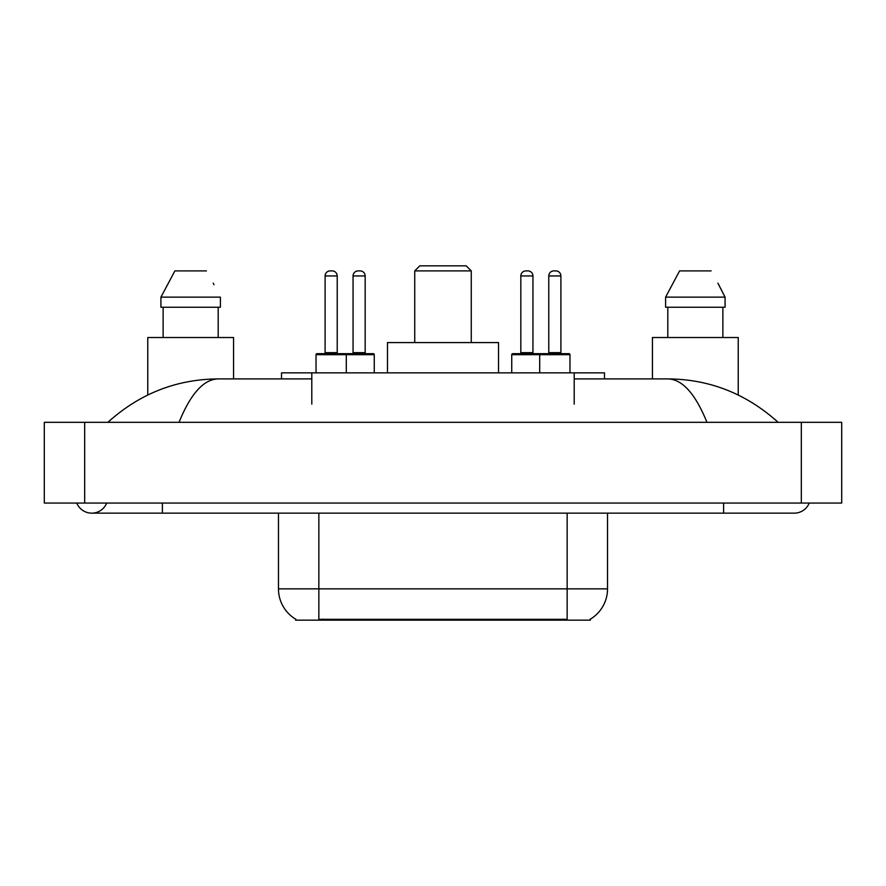 <?xml version="1.0" encoding="UTF-8"?>
<svg xmlns="http://www.w3.org/2000/svg" width="886" height="886" viewBox="0 0 886 886"><rect width="100%" height="100%" fill="white"/><g stroke="black" fill="none" stroke-linecap="round" stroke-linejoin="round"><path stroke-width="1.33" d="M281.515 378.909L281.515 372.851L604.485 372.851L604.485 378.909M590.364 619.148L590.364 620.145L295.636 620.145L295.636 619.148M76.772 503.06A16.147 16.147 0 0 0 106.708 503.06A16.147 16.147 0 0 1 76.772 503.06A16.147 16.147 0 0 0 91.745 513.149A16.147 16.147 0 0 1 76.772 503.06M809.228 503.06A16.147 16.147 0 0 1 794.255 513.149A16.147 16.147 0 0 0 809.228 503.06A16.147 16.147 0 0 1 794.255 513.149A16.147 16.147 0 0 0 809.228 503.06M706.962 422.312C695.388 393.805 682.386 379.341 667.955 378.909L574.206 378.909M311.794 378.909L218.045 378.909C203.614 379.341 190.612 393.805 179.038 422.312M84.679 422.312L841.7 422.312L841.7 503.06L44.3 503.06L44.3 422.312L84.679 422.312L84.679 503.06M667.955 378.909C709.62 379.23 746.344 393.694 778.107 422.312L774.674 419.189M111.326 419.189L107.893 422.312C139.512 393.761 176.225 379.286 218.045 378.909M295.935 619.325A35.329 35.329 0 0 1 278.47 588.858L318.849 588.858L318.849 619.325L567.151 619.325L567.151 588.858L607.53 588.858L607.53 513.149M278.47 588.858L278.47 513.149M590.065 619.325A35.329 35.329 0 0 0 607.53 588.858M233.561 378.909L233.561 337.522L147.763 337.522L147.763 395.001M218.189 307.243L218.189 337.522L218.189 307.243M160.92 297.142L174.896 270.906L160.92 297.142L160.92 307.243L220.392 307.243L220.392 297.142L160.92 297.142M214.013 284.683L213.216 283.166M163.135 307.243L163.135 337.522M206.416 270.906L174.896 270.906M738.237 395.001L738.237 337.522L652.439 337.522L652.439 378.909M718.701 284.683L725.08 297.142L665.607 297.142L679.584 270.906L665.607 297.142L665.607 307.243L725.08 307.243L725.08 297.142L725.08 307.243M725.08 297.142L717.893 283.166M667.811 307.243L667.811 337.522M722.865 337.522L722.865 307.243M711.104 270.906L679.584 270.906M374.257 354.677L316.025 354.677A1.008 1.008 0 0 1 317.033 353.669L373.25 353.669A1.008 1.008 0 0 1 374.257 354.677L374.257 372.851M346.304 372.851L346.304 354.677A1.008 1.008 0 0 0 345.296 353.669M337.223 275.945L325.107 275.945A5.05 5.05 0 0 1 330.157 270.906L332.172 270.906A5.05 5.05 0 0 1 337.223 275.945L337.223 352.661A1.008 1.008 0 0 0 338.23 353.669M325.107 275.945L325.107 352.661A1.008 1.008 0 0 1 324.099 353.669M316.025 354.677L316.025 372.851M569.975 354.677L539.696 354.677A1.008 1.008 0 0 1 540.704 353.669L568.967 353.669A1.008 1.008 0 0 1 569.975 354.677L569.975 372.851M560.893 275.945L548.777 275.945A5.05 5.05 0 0 1 553.828 270.906L555.843 270.906A5.05 5.05 0 0 1 560.893 275.945L560.893 352.661A1.008 1.008 0 0 0 561.901 353.669M548.777 275.945L548.777 352.661A1.008 1.008 0 0 1 547.769 353.669M555.843 270.906L553.828 270.906M540.704 353.669L512.75 353.669A1.008 1.008 0 0 0 511.743 354.677L539.696 354.677L539.696 372.851M353.06 275.945A5.05 5.05 0 0 1 358.11 270.906L360.126 270.906A5.05 5.05 0 0 1 365.176 275.945L353.06 275.945L353.06 352.661A1.008 1.008 0 0 1 352.052 353.669M365.176 275.945L365.176 352.661A1.008 1.008 0 0 0 366.184 353.669M360.126 270.906L358.11 270.906M520.824 275.945A5.05 5.05 0 0 1 525.874 270.906L527.89 270.906A5.05 5.05 0 0 1 532.94 275.945L520.824 275.945L520.824 352.661A1.008 1.008 0 0 1 519.816 353.669M532.94 275.945L532.94 352.661A1.008 1.008 0 0 0 533.948 353.669M511.743 354.677L511.743 372.851M527.89 270.906L525.874 270.906M414.737 270.906L471.263 270.906L466.213 265.855L419.787 265.855L414.737 270.906L414.737 342.572M471.263 270.906L471.263 342.572M498.519 372.851L498.519 342.572L387.481 342.572L387.481 372.851M563.119 620.145L563.119 619.148M322.881 620.145L322.881 619.148M311.794 404.138L311.794 372.851M574.206 404.138L574.206 372.851M723.607 503.06L723.607 513.149L794.255 513.149M162.393 503.06L162.393 513.149L723.607 513.149M801.321 422.312L801.321 503.06M318.849 513.149L318.849 588.858L567.151 588.858L567.151 513.149M325.107 352.661L337.223 352.661M548.777 352.661L560.893 352.661M353.06 352.661L365.176 352.661M520.824 352.661L532.94 352.661M162.393 513.149L91.745 513.149"/></g></svg>
